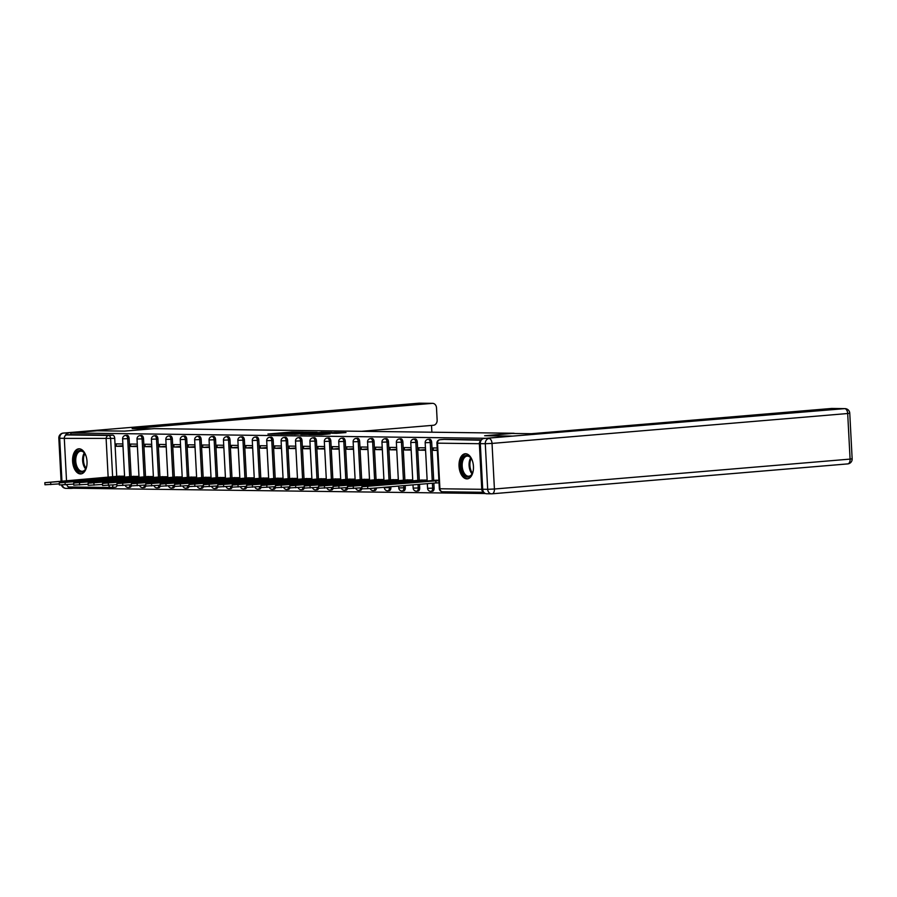<?xml version="1.0" encoding="UTF-8"?>
<svg xmlns="http://www.w3.org/2000/svg" width="897" height="897" viewBox="0 0 897 897"><rect width="100%" height="100%" fill="white"/><g stroke="black" fill="none" stroke-linecap="round" stroke-linejoin="round"><path stroke-width="1.35" d="M303.511 432.096L291.951 431.984L267.911 434.036L279.371 434.126L303.511 432.096M79.149 448.792A12.592 7.187 -94.8 0 0 78.757 448.814A12.592 7.187 -94.8 0 0 72.623 461.619A12.592 7.187 -94.8 0 0 80.472 473.93A12.592 7.187 -94.8 0 0 80.865 473.919A12.592 7.187 -94.8 0 0 86.998 461.114A12.592 7.187 -94.8 0 0 79.149 448.792M465.588 453.747A12.592 7.187 -94.8 0 0 465.195 453.759A12.592 7.187 -94.8 0 0 459.062 466.575A12.592 7.187 -94.8 0 0 466.9 478.886A12.592 7.187 -94.8 0 0 467.303 478.875A12.592 7.187 -94.8 0 0 473.425 466.059A12.592 7.187 -94.8 0 0 465.588 453.747M336.543 433.318L345.984 432.567L334.996 432.41L308.759 434.563L321.945 434.63L330.253 433.845L312.885 434.406L330.074 432.859L336.734 432.668L331.677 433.229L336.543 433.318M70.796 432.982L97.1 430.773L124.627 431.121L154.105 428.643L514.127 433.262L484.649 435.74L512.165 436.088L485.86 438.297L70.796 432.982L70.874 434.597L66.782 434.933L108.615 435.471A3.229 1.839 85.2 0 1 110.634 438.723L112.63 476.89M317.112 432.309L304.599 432.141L280.559 434.204L293.745 434.271L317.112 432.309M320.902 432.231L331.879 432.388L307.85 434.451L300.775 434.462L308.288 433.408L294.474 434.383L320.913 432.421M73.621 487.037L73.689 488.248L485.423 493.518M481.072 440.472A3.229 2.646 90.7 0 0 479.368 443.701L481.756 489.302A3.229 2.646 90.7 0 0 483.73 492.206M70.874 434.597L112.719 435.135A3.229 1.839 85.2 0 1 114.726 438.375L116.722 476.363M66.524 480.77L64.304 438.386A3.229 2.646 -89.3 0 1 66.782 434.933M69.506 486.981A3.229 2.646 -89.3 0 1 69.293 486.981A3.229 2.646 -89.3 0 1 66.793 484.66M137.286 444.138L130.626 444.049L130.749 446.471L137.387 445.91M138.979 476.363L132.319 476.442M151.694 444.329L145.034 444.239L145.157 446.65L151.795 446.101M153.387 476.542L146.727 476.632M166.102 444.508L159.442 444.419L159.565 446.841L166.203 446.28M167.795 476.733L161.135 476.812M180.51 444.688L173.85 444.609L173.973 447.02L180.611 446.471M182.203 476.912L175.554 476.991M194.918 444.878L188.258 444.789L188.381 447.211L195.019 446.65M196.611 477.103L189.962 477.182M209.326 445.058L202.666 444.979L202.789 447.39L209.427 446.841M211.019 477.282L204.37 477.361M223.734 445.248L217.074 445.159L217.197 447.581L223.835 447.02M225.427 477.473L218.778 477.552M238.142 445.428L231.482 445.349L231.605 447.76L238.243 447.211M239.835 477.653L233.186 477.731M252.55 445.618L245.89 445.529L246.013 447.951L252.651 447.39M254.243 477.843L247.594 477.922M266.958 445.798L260.298 445.719L260.422 448.13L267.059 447.581M268.651 478.023L262.002 478.101M281.366 445.988L274.706 445.899L274.83 448.321L281.467 447.76M283.06 478.213L276.411 478.292M295.775 446.168L289.114 446.089L289.238 448.5L295.875 447.939M297.468 478.393L290.819 478.471M310.183 446.358L303.522 446.269L303.646 448.691L310.284 448.13M311.876 478.583L305.227 478.662M324.591 446.538L317.93 446.459L318.054 448.87L324.692 448.309M326.284 478.763L319.635 478.841M338.999 446.728L332.339 446.639L332.473 449.061L339.1 448.5M340.692 478.942L334.043 479.032M353.407 446.908L346.747 446.818L346.881 449.24L353.508 448.679M355.1 479.133L348.451 479.211M367.815 447.098L361.155 447.009L361.289 449.419L367.916 448.87M369.508 479.312L362.859 479.402M382.223 447.278L375.563 447.188L375.697 449.61L382.324 449.049M383.916 479.503L377.267 479.581M396.631 447.468L389.971 447.379L390.105 449.789L396.732 449.24M398.324 479.682L391.675 479.772M411.039 447.648L404.379 447.558L404.513 449.98L411.14 449.419M412.732 479.873L406.083 479.951M425.447 447.827L418.787 447.749L418.921 450.159L425.548 449.61M427.14 480.052L420.491 480.13M437.198 447.984L433.195 447.928L433.329 450.35L437.31 450.014M438.891 480.209L434.899 480.321M431.715 442.434L430.257 442.557A3.229 1.839 85.2 0 0 428.138 439.317L429.596 439.194A3.229 1.839 -94.8 0 1 431.715 442.434L433.7 480.422M433.845 483.113L434.103 488.035L432.646 488.159A3.229 1.839 85.2 0 1 431.065 491.354A3.229 1.839 85.2 0 1 430.964 491.354M417.307 442.255L415.849 442.378A3.229 1.839 85.2 0 0 413.73 439.138L415.188 439.014A3.229 1.839 -94.8 0 1 417.307 442.255L419.291 480.231M419.504 484.324L419.695 487.845L418.237 487.968A3.229 1.839 85.2 0 1 416.657 491.164A3.229 1.839 85.2 0 1 416.556 491.175M402.899 442.064L401.441 442.187A3.229 1.839 85.2 0 0 399.322 438.947L400.78 438.824A3.229 1.839 -94.8 0 1 402.899 442.064L404.883 480.052M405.175 485.524L405.287 487.665L403.829 487.789A3.229 1.839 85.2 0 1 402.248 490.984A3.229 1.839 85.2 0 1 402.148 490.984M388.491 441.885L387.033 442.008A3.229 1.839 85.2 0 0 384.914 438.768L386.372 438.644A3.229 1.839 -94.8 0 1 388.491 441.885L390.475 479.861M390.834 486.735L390.879 487.475L389.421 487.598A3.229 1.839 85.2 0 1 387.84 490.794A3.229 1.839 85.2 0 1 387.739 490.805M374.083 441.694L372.625 441.817A3.229 1.839 85.2 0 0 370.506 438.577L371.963 438.454A3.229 1.839 -94.8 0 1 374.083 441.694L376.067 479.682M359.675 441.515L358.217 441.638A3.229 1.839 85.2 0 0 356.098 438.398L357.555 438.274A3.229 1.839 -94.8 0 1 359.675 441.515L361.659 479.503M345.267 441.335L343.809 441.447A3.229 1.839 85.2 0 0 341.69 438.207L343.147 438.084A3.229 1.839 -94.8 0 1 345.267 441.335L347.251 479.312M330.858 441.145L329.401 441.268A3.229 1.839 85.2 0 0 327.282 438.028L328.739 437.904A3.229 1.839 -94.8 0 1 330.858 441.145L332.843 479.133M316.45 440.965L314.993 441.089A3.229 1.839 85.2 0 0 312.874 437.837L314.331 437.714A3.229 1.839 -94.8 0 1 316.45 440.965L318.435 478.942M302.042 440.775L300.585 440.898A3.229 1.839 85.2 0 0 298.466 437.658L299.923 437.534A3.229 1.839 -94.8 0 1 302.042 440.775L304.027 478.763M287.623 440.595L286.177 440.719A3.229 1.839 85.2 0 0 284.057 437.467L285.515 437.355A3.229 1.839 -94.8 0 1 287.623 440.595L289.619 478.572M273.215 440.405L271.769 440.528A3.229 1.839 85.2 0 0 269.649 437.288L271.107 437.164A3.229 1.839 -94.8 0 1 273.215 440.405L275.211 478.393M258.807 440.225L257.361 440.349A3.229 1.839 85.2 0 0 255.241 437.097L256.699 436.985A3.229 1.839 -94.8 0 1 258.807 440.225L260.803 478.202M244.399 440.035L242.952 440.158A3.229 1.839 85.2 0 0 240.833 436.917L242.291 436.794A3.229 1.839 -94.8 0 1 244.399 440.035L246.395 478.023M229.991 439.855L228.544 439.978A3.229 1.839 85.2 0 0 226.425 436.738L227.883 436.615A3.229 1.839 -94.8 0 1 229.991 439.855L231.987 477.832M215.583 439.665L214.136 439.788A3.229 1.839 85.2 0 0 212.017 436.547L213.475 436.424A3.229 1.839 -94.8 0 1 215.583 439.665L217.579 477.653M201.175 439.485L199.728 439.608A3.229 1.839 85.2 0 0 197.609 436.368L199.067 436.245A3.229 1.839 -94.8 0 1 201.175 439.485L203.171 477.462M186.767 439.295L185.32 439.418A3.229 1.839 85.2 0 0 183.201 436.177L184.659 436.054A3.229 1.839 -94.8 0 1 186.767 439.295L188.762 477.282M172.359 439.115L170.912 439.238A3.229 1.839 85.2 0 0 168.793 435.998L170.251 435.875A3.229 1.839 -94.8 0 1 172.359 439.115L174.354 477.092M157.95 438.925L156.504 439.048A3.229 1.839 85.2 0 0 154.385 435.807L155.843 435.684A3.229 1.839 -94.8 0 1 157.95 438.925L159.946 476.912M143.542 438.745L142.096 438.868A3.229 1.839 85.2 0 0 139.977 435.628L141.434 435.505A3.229 1.839 -94.8 0 1 143.542 438.745L145.538 476.722M129.134 438.566L127.688 438.678A3.229 1.839 85.2 0 0 125.569 435.437L127.026 435.314A3.229 1.839 -94.8 0 1 129.134 438.566L131.13 476.542M122.878 443.959L116.218 443.869L116.341 446.28L122.979 445.731M124.571 476.172L117.911 476.262M116.341 446.28L123.012 446.37M432.421 491.231A3.229 1.839 -94.8 0 0 432.522 491.231A3.229 1.839 -94.8 0 0 434.103 488.035M418.013 491.051A3.229 1.839 -94.8 0 0 418.114 491.04A3.229 1.839 -94.8 0 0 419.695 487.845M403.605 490.861A3.229 1.839 -94.8 0 0 403.706 490.861A3.229 1.839 -94.8 0 0 405.287 487.665M389.197 490.681A3.229 1.839 -94.8 0 0 389.298 490.67A3.229 1.839 -94.8 0 0 390.879 487.475M374.789 490.491A3.229 1.839 -94.8 0 0 374.89 490.491A3.229 1.839 -94.8 0 0 376.46 487.946M360.381 490.311A3.229 1.839 -94.8 0 0 360.482 490.3A3.229 1.839 -94.8 0 0 361.928 488.607M345.973 490.121A3.229 1.839 -94.8 0 0 346.074 490.121A3.229 1.839 -94.8 0 0 347.52 488.417M331.565 489.941A3.229 1.839 -94.8 0 0 331.666 489.941A3.229 1.839 -94.8 0 0 333.112 488.237M317.157 489.751A3.229 1.839 -94.8 0 0 317.258 489.751A3.229 1.839 -94.8 0 0 318.704 488.046M302.749 489.571A3.229 1.839 -94.8 0 0 302.85 489.571A3.229 1.839 -94.8 0 0 304.296 487.867M288.341 489.381A3.229 1.839 -94.8 0 0 288.442 489.381A3.229 1.839 -94.8 0 0 289.888 487.676M273.933 489.201A3.229 1.839 -94.8 0 0 274.034 489.201A3.229 1.839 -94.8 0 0 275.48 487.497M259.525 489.011A3.229 1.839 -94.8 0 0 259.625 489.011A3.229 1.839 -94.8 0 0 261.072 487.306M245.116 488.831A3.229 1.839 -94.8 0 0 245.217 488.831A3.229 1.839 -94.8 0 0 246.664 487.127M230.708 488.652A3.229 1.839 -94.8 0 0 230.809 488.641A3.229 1.839 -94.8 0 0 232.256 486.936M216.3 488.461A3.229 1.839 -94.8 0 0 216.401 488.461A3.229 1.839 -94.8 0 0 217.848 486.757M201.892 488.282A3.229 1.839 -94.8 0 0 201.993 488.271A3.229 1.839 -94.8 0 0 203.44 486.566M187.484 488.091A3.229 1.839 -94.8 0 0 187.585 488.091A3.229 1.839 -94.8 0 0 189.032 486.387M173.076 487.912A3.229 1.839 -94.8 0 0 173.177 487.901A3.229 1.839 -94.8 0 0 174.623 486.196M158.668 487.721A3.229 1.839 -94.8 0 0 158.769 487.721A3.229 1.839 -94.8 0 0 160.215 486.017M144.26 487.542A3.229 1.839 -94.8 0 0 144.361 487.531A3.229 1.839 -94.8 0 0 145.807 485.826M129.852 487.351A3.229 1.839 -94.8 0 0 129.953 487.351A3.229 1.839 -94.8 0 0 131.399 485.647M481.51 439.855L444.105 439.373A3.229 1.839 -94.8 0 0 444.004 439.384A3.229 1.839 -94.8 0 0 443.903 439.395M111.542 487.497L115.444 487.172A3.229 1.839 -94.8 0 0 115.545 487.161A3.229 1.839 -94.8 0 0 116.991 485.468M130.749 446.471L137.42 446.56M145.157 446.65L151.828 446.74M159.565 446.841L166.237 446.93M173.973 447.02L180.645 447.11M188.381 447.211L195.053 447.289M202.789 447.39L209.461 447.48M217.197 447.581L223.869 447.659M231.605 447.76L238.277 447.85M246.013 447.951L252.685 448.029M260.422 448.13L267.093 448.22M274.83 448.321L281.501 448.399M289.238 448.5L295.909 448.59M303.646 448.691L310.317 448.769M318.054 448.87L324.725 448.96M332.473 449.061L339.133 449.139M346.881 449.24L353.541 449.33M361.289 449.419L367.949 449.509M375.697 449.61L382.357 449.7M390.105 449.789L396.766 449.879M404.513 449.98L411.174 450.07M418.921 450.159L425.582 450.249M433.329 450.35L437.332 450.395M305.978 432.208L283.463 434.07L305.978 432.208M320.756 432.746L309.813 433.229L320.756 432.746L320.79 433.363M118.83 477.765L118.774 476.789L124.582 476.498M119.626 476.116L44.85 482.676L118.774 476.789M59.314 483.887L44.962 484.772L44.85 482.676M133.238 477.955L133.182 476.969L138.99 476.677M134.034 476.296L59.258 482.866L133.182 476.969M73.722 484.077L59.37 484.963L59.258 482.866M147.646 478.135L147.59 477.159L153.398 476.868M148.442 476.486L73.666 483.046L147.59 477.159M88.13 484.257L73.778 485.142L73.666 483.046M151.638 428.856L132.151 428.598L432.287 403.358L419.078 403.19L63.407 433.094L96.82 430.762L124.537 431.121L151.638 428.844M361.67 431.3L433.43 425.268A4.844 3.969 90.7 0 0 437.142 420.099L436.503 407.855A4.844 3.969 90.7 0 0 432.601 403.347A4.844 3.969 90.7 0 0 432.287 403.358M431.872 432.208L431.513 425.436M67.791 486.387A4.844 3.969 90.7 0 0 70.975 488.428A4.844 3.969 90.7 0 0 71.3 488.417L73.689 488.215M68.396 433.161A4.844 3.969 90.7 0 0 65.089 435.875M480.31 443.645L482.698 489.246L487.688 489.314L485.288 443.712L480.31 443.645A4.844 3.969 -89.3 0 1 484.021 438.487L512.445 436.099L484.739 435.74L511.839 433.464L531.327 433.711L831.463 408.471A4.844 3.969 -89.3 0 1 831.777 408.46A4.844 3.969 -89.3 0 1 832.091 408.483M486.914 493.742A4.844 3.969 -89.3 0 1 486.6 493.754A4.844 3.969 -89.3 0 1 482.698 489.246M86.83 465.621A10.899 6.212 85.2 0 1 85.82 468.739A10.899 6.212 85.2 0 1 79.115 471.362A10.899 6.212 85.2 0 1 74.63 461.193A10.899 6.212 85.2 0 1 77.759 451.359A10.899 6.212 85.2 0 1 84.509 453.097A10.899 6.212 85.2 0 1 86.011 455.99M84.71 453.377A10.091 5.752 -94.8 0 0 80.685 451.157A10.091 5.752 -94.8 0 0 75.763 461.148A10.091 5.752 -94.8 0 0 82.378 471.273A10.091 5.752 -94.8 0 0 85.966 468.425M79.598 448.825A12.513 7.131 -94.8 0 0 73.711 461.181A12.513 7.131 -94.8 0 0 81.694 473.762M473.257 470.577A10.899 6.212 85.2 0 1 472.259 473.683A10.899 6.212 85.2 0 1 465.554 476.318A10.899 6.212 85.2 0 1 461.069 466.148A10.899 6.212 85.2 0 1 464.186 456.304A10.899 6.212 85.2 0 1 470.947 458.042A10.899 6.212 85.2 0 1 472.45 460.946M471.138 458.333A10.091 5.752 -94.8 0 0 467.124 456.113A10.091 5.752 -94.8 0 0 462.19 466.104A10.091 5.752 -94.8 0 0 468.806 476.229A10.091 5.752 -94.8 0 0 472.405 473.369M466.036 453.781A12.513 7.131 -94.8 0 0 460.15 466.137A12.513 7.131 -94.8 0 0 468.133 478.718M162.054 478.325L161.998 477.339L167.806 477.047M162.85 476.666L88.074 483.236L161.998 477.339M102.538 484.447L88.186 485.333L88.074 483.236M176.462 478.505L176.406 477.529L182.214 477.226M177.258 476.856L102.482 483.416L176.406 477.529M116.946 484.627L102.594 485.512L102.482 483.416M190.87 478.695L190.814 477.709L196.622 477.417M191.666 477.036L116.89 483.606L190.814 477.709M131.354 484.817L117.002 485.703L116.89 483.606M205.278 478.875L205.222 477.899L211.03 477.596M206.075 477.226L131.298 483.786L205.222 477.899M145.763 484.997L131.411 485.882L131.298 483.786M219.687 479.065L219.63 478.079L225.439 477.787M220.483 477.406L145.706 483.976L219.63 478.079M160.171 485.187L145.819 486.073L145.706 483.976M234.095 479.245L234.039 478.269L239.847 477.966M234.891 477.596L160.115 484.156L234.039 478.269M174.579 485.367L160.227 486.252L160.115 484.156M248.503 479.435L248.447 478.449L254.255 478.157M249.299 477.776L174.523 484.346L248.447 478.449M188.987 485.557L174.635 486.443L174.523 484.346M262.911 479.615L262.855 478.639L268.663 478.336M263.707 477.955L188.931 484.526L262.855 478.639M203.395 485.737L189.043 486.623L188.931 484.526M277.319 479.805L277.263 478.819L283.071 478.527M278.115 478.146L203.339 484.716L277.263 478.819M217.803 485.927L203.451 486.802L203.339 484.716M291.727 479.985L291.671 479.009L297.479 478.706M292.523 478.325L217.747 484.896L291.671 479.009M232.211 486.107L217.859 486.993L217.747 484.896M306.135 480.175L306.079 479.189L311.887 478.897M306.931 478.516L232.155 485.086L306.079 479.189M246.619 486.297L232.267 487.172L232.155 485.086M320.543 480.355L320.487 479.379L326.295 479.076M321.339 478.695L246.563 485.266L320.487 479.379M261.027 486.477L246.675 487.363L246.563 485.266M334.951 480.534L334.895 479.559L340.703 479.267M335.747 478.886L260.971 485.456L334.895 479.559M275.435 486.667L261.083 487.542L260.971 485.456M349.359 480.725L349.303 479.749L355.111 479.447M350.155 479.065L275.379 485.636L349.303 479.749M289.843 486.847L275.491 487.733L275.379 485.636M363.767 480.904L363.711 479.929L369.519 479.637M364.563 479.256L289.787 485.815L363.711 479.929M304.251 487.026L289.899 487.912L289.787 485.815M378.175 481.095L378.119 480.108L383.927 479.817M378.971 479.435L304.195 486.006L378.119 480.108M318.659 487.217L304.307 488.103L304.195 486.006M392.583 481.274L392.527 480.299L398.335 480.007M393.379 479.626L318.603 486.185L392.527 480.299M333.067 487.396L318.715 488.282L318.603 486.185M406.991 481.465L406.935 480.478L412.743 480.187M407.787 479.805L333.011 486.376L406.935 480.478M347.475 487.587L333.123 488.473L333.011 486.376M421.399 481.644L421.343 480.669L427.151 480.366M422.195 479.996L347.419 486.555L421.343 480.669M361.883 487.766L347.531 488.652L347.419 486.555M439.025 482.855L435.864 482.945L435.751 480.848L438.925 480.758M436.604 480.175L361.827 486.746L435.751 480.848M435.864 482.945L367.77 488.674L361.94 488.843L361.827 486.746M479.368 443.701L437.523 443.163L439.922 488.764L481.756 489.302M114.726 438.375L64.304 438.386M108.156 477.271L106.138 438.913A3.229 2.646 -89.3 0 1 108.615 435.471L112.719 435.135M428.138 439.317A3.229 3.229 0 0 0 425.178 442.703L430.257 442.557L432.242 480.545M432.388 483.236L432.646 488.159L427.577 488.304A3.229 3.229 0 0 0 431.065 491.354L432.522 491.231M413.73 439.138A3.229 3.229 0 0 0 410.77 442.524L415.849 442.378L417.834 480.355M418.047 484.447L418.237 487.968L413.169 488.114A3.229 3.229 0 0 0 416.657 491.164L418.114 491.04M399.322 438.947A3.229 3.229 0 0 0 396.362 442.333L401.441 442.187L403.426 480.175M403.717 485.647L403.829 487.789L398.761 487.934A3.229 3.229 0 0 0 402.248 490.984L403.706 490.861M384.914 438.768A3.229 3.229 0 0 0 381.954 442.154L387.033 442.008L389.018 479.985M389.376 486.858L389.421 487.598L384.353 487.744A3.229 3.229 0 0 0 387.84 490.794L389.298 490.67M370.506 438.577A3.229 3.229 0 0 0 367.546 441.963L372.625 441.817L374.61 479.805M356.098 438.398A3.229 3.229 0 0 0 353.138 441.784L358.217 441.638L360.202 479.615M341.69 438.207A3.229 3.229 0 0 0 338.73 441.593L343.809 441.447L345.793 479.435M327.282 438.028A3.229 3.229 0 0 0 324.322 441.414L329.401 441.268L331.385 479.245M312.874 437.837A3.229 3.229 0 0 0 309.913 441.223L314.993 441.089L316.977 479.065M298.466 437.658A3.229 3.229 0 0 0 295.505 441.044L300.585 440.898L302.569 478.886M284.057 437.467A3.229 3.229 0 0 0 281.097 440.864L286.177 440.719L288.161 478.695M269.649 437.288A3.229 3.229 0 0 0 266.689 440.674L271.769 440.528L273.753 478.516M255.241 437.097A3.229 3.229 0 0 0 252.281 440.494L257.361 440.349L259.345 478.325M240.833 436.917A3.229 3.229 0 0 0 237.873 440.304L242.952 440.158L244.937 478.146M226.425 436.738A3.229 3.229 0 0 0 223.465 440.124L228.544 439.978L230.529 477.955M212.017 436.547A3.229 3.229 0 0 0 209.057 439.934L214.136 439.788L216.121 477.776M197.609 436.368A3.229 3.229 0 0 0 194.649 439.754L199.728 439.608L201.713 477.585M183.201 436.177A3.229 3.229 0 0 0 180.241 439.564L185.32 439.418L187.305 477.406M168.793 435.998A3.229 3.229 0 0 0 165.833 439.384L170.912 439.238L172.897 477.215M154.385 435.807A3.229 3.229 0 0 0 151.425 439.194L156.504 439.048L158.489 477.036M139.977 435.628A3.229 3.229 0 0 0 137.017 439.014L142.096 438.868L144.081 476.845M125.569 435.437A3.229 3.229 0 0 0 122.609 438.824L127.688 438.678L129.673 476.666M130.065 484.918A3.229 1.839 85.2 0 1 128.495 487.475A3.229 1.839 85.2 0 1 128.394 487.475M144.473 485.109A3.229 1.839 85.2 0 1 142.903 487.654A3.229 1.839 85.2 0 1 142.802 487.665M158.892 485.288A3.229 1.839 85.2 0 1 157.311 487.845A3.229 1.839 85.2 0 1 157.21 487.845M173.3 485.479A3.229 1.839 85.2 0 1 171.719 488.024A3.229 1.839 85.2 0 1 171.619 488.035M187.708 485.658A3.229 1.839 85.2 0 1 186.128 488.215A3.229 1.839 85.2 0 1 186.027 488.215M202.117 485.849A3.229 1.839 85.2 0 1 200.536 488.394A3.229 1.839 85.2 0 1 200.435 488.405M216.525 486.028A3.229 1.839 85.2 0 1 214.944 488.585A3.229 1.839 85.2 0 1 214.843 488.585M230.933 486.219A3.229 1.839 85.2 0 1 229.352 488.764A3.229 1.839 85.2 0 1 229.251 488.764M245.341 486.398A3.229 1.839 85.2 0 1 243.76 488.955A3.229 1.839 85.2 0 1 243.659 488.955M259.749 486.589A3.229 1.839 85.2 0 1 258.168 489.134A3.229 1.839 85.2 0 1 258.067 489.134M274.157 486.768A3.229 1.839 85.2 0 1 272.576 489.325A3.229 1.839 85.2 0 1 272.475 489.325M288.565 486.959A3.229 1.839 85.2 0 1 286.984 489.504A3.229 1.839 85.2 0 1 286.883 489.504M302.973 487.138A3.229 1.839 85.2 0 1 301.392 489.684A3.229 1.839 85.2 0 1 301.291 489.695M317.381 487.329A3.229 1.839 85.2 0 1 315.8 489.874A3.229 1.839 85.2 0 1 315.699 489.874M331.789 487.508A3.229 1.839 85.2 0 1 330.208 490.054A3.229 1.839 85.2 0 1 330.107 490.065M346.197 487.699A3.229 1.839 85.2 0 1 344.616 490.244A3.229 1.839 85.2 0 1 344.515 490.244M360.605 487.878A3.229 1.839 85.2 0 1 359.024 490.424A3.229 1.839 85.2 0 1 358.923 490.435M375.013 488.058A3.229 1.839 85.2 0 1 373.432 490.614A3.229 1.839 85.2 0 1 373.331 490.614M113.022 484.963A3.229 1.839 85.2 0 1 111.441 487.508A3.229 1.839 85.2 0 1 111.34 487.52A3.229 2.646 90.7 0 1 111.138 487.52A3.229 3.229 0 0 0 111.441 487.508L115.545 487.161M444.105 439.373L481.207 440.248M439.62 439.788A3.229 1.839 85.2 0 1 439.9 439.721A3.229 1.839 85.2 0 1 440.001 439.721A3.229 2.646 -89.3 0 0 437.523 443.163L436.951 443.118L439.339 488.708A3.229 3.229 0 0 0 442.524 491.769A3.229 2.646 90.7 0 0 442.726 491.758M483.808 492.296L442.524 491.769A3.229 2.646 90.7 0 1 439.922 488.764L439.339 488.708M108.66 485.322A3.229 2.646 90.7 0 0 111.138 487.52L69.293 486.981M291.985 432.601L291.951 431.984M292.063 434.361L292.03 433.789M306.079 433.229L306.045 432.612M310.956 434.193L310.923 433.576M313.176 434.002L313.131 433.296M315.374 433.812L315.34 433.195M323.503 434.496L323.469 433.879M118.965 477.753L118.909 476.789M123.45 477.383L123.405 476.587M50.793 484.604L50.681 482.519M133.373 477.944L133.317 476.98M137.858 477.563L137.813 476.778M65.201 484.795L65.089 482.698M147.781 478.123L147.725 477.159M152.266 477.753L152.221 476.957M79.609 484.974L79.497 482.889M64.304 438.319L59.695 438.263L61.949 481.151M432.601 403.347L419.392 403.179A4.844 4.844 0 0 0 418.921 403.19A4.844 2.758 -94.8 0 1 419.078 403.19A4.844 3.969 -89.3 0 1 419.392 403.179A4.844 3.969 -89.3 0 1 419.706 403.202M62.835 433.195A4.844 2.758 -94.8 0 1 63.261 433.094A4.844 4.844 0 0 0 58.821 438.185L59.695 438.263A4.844 3.969 -89.3 0 1 63.407 433.094A4.844 2.758 -94.8 0 0 63.261 433.094L418.921 403.19A4.844 2.758 -94.8 0 0 418.776 403.213M66.311 488.36A4.844 3.969 -89.3 0 1 65.997 488.372A4.844 3.969 -89.3 0 1 62.252 484.974M484.021 438.487L844.671 408.64A4.844 2.758 -94.8 0 1 847.687 413.517L492.027 443.421L494.415 489.011L850.087 459.107L847.687 413.517L849.762 413.225L852.15 458.816L850.087 459.107A4.844 2.758 -94.8 0 1 847.721 463.906A4.844 4.844 0 0 0 852.15 458.816M831.777 408.46L844.985 408.628A4.844 3.969 90.7 0 0 844.671 408.64L831.463 408.471M486.6 493.754L491.59 493.821A4.844 4.844 0 0 0 492.049 493.81A4.844 2.758 -94.8 0 0 494.415 489.011L487.688 489.314A4.844 3.969 90.7 0 0 491.59 493.821A4.844 3.969 90.7 0 0 491.904 493.81A4.844 2.758 -94.8 0 0 492.049 493.81L847.721 463.906A4.844 2.758 -94.8 0 1 847.564 463.906L492.206 493.787M489.011 438.543A4.844 3.969 90.7 0 0 485.288 443.712L492.027 443.421A4.844 2.758 -94.8 0 0 489.011 438.543M85.652 468.974A10.091 5.752 85.2 0 1 82.647 460.565A10.091 5.752 85.2 0 1 84.296 452.884M84.823 453.546A9.766 5.561 -94.8 0 0 83.488 460.509A9.766 5.561 -94.8 0 0 86.056 468.234M472.08 473.93A10.091 5.752 85.2 0 1 469.086 465.521A10.091 5.752 85.2 0 1 470.734 457.84M471.25 458.502A9.766 5.561 -94.8 0 0 469.927 465.465A9.766 5.561 -94.8 0 0 472.484 473.19M162.189 478.314L162.133 477.35M166.674 477.933L166.629 477.148M94.017 485.165L93.905 483.068M176.597 478.493L176.552 477.529M181.082 478.123L181.037 477.327M108.425 485.344L108.313 483.248M191.005 478.684L190.96 477.72M195.49 478.303L195.445 477.518M122.833 485.535L122.721 483.438M205.413 478.863L205.368 477.899M209.898 478.493L209.853 477.697M137.241 485.714L137.129 483.618M219.821 479.054L219.776 478.079M224.306 478.673L224.261 477.888M151.649 485.905L151.537 483.808M234.229 479.233L234.184 478.269M238.714 478.863L238.669 478.067M166.057 486.084L165.945 483.988M248.637 479.424L248.592 478.449M253.122 479.043L253.077 478.258M180.465 486.275L180.353 484.178M263.045 479.603L263 478.639M267.53 479.222L267.485 478.437M194.873 486.454L194.761 484.358M277.453 479.794L277.408 478.819M281.938 479.413L281.893 478.628M209.281 486.645L209.169 484.548M291.861 479.973L291.817 479.009M296.346 479.592L296.302 478.807M223.689 486.824L223.577 484.728M306.269 480.153L306.225 479.189M310.754 479.783L310.71 478.998M238.097 487.004L237.985 484.918M320.678 480.344L320.633 479.379M325.163 479.962L325.118 479.177M252.506 487.194L252.393 485.098M335.086 480.523L335.041 479.559M339.571 480.153L339.526 479.357M266.914 487.374L266.801 485.288M349.494 480.714L349.449 479.749M353.979 480.332L353.934 479.547M281.322 487.564L281.21 485.468M363.902 480.893L363.857 479.929M368.387 480.523L368.342 479.727M295.73 487.744L295.618 485.658M378.31 481.084L378.265 480.119M382.795 480.702L382.75 479.917M310.138 487.934L310.026 485.838M392.718 481.263L392.673 480.299M397.203 480.893L397.158 480.097M324.546 488.114L324.434 486.028M407.126 481.454L407.081 480.489M411.611 481.072L411.566 480.287M338.954 488.304L338.842 486.208M421.534 481.633L421.489 480.669M426.019 481.263L425.974 480.467M353.362 488.484L353.25 486.387M435.998 482.945L435.897 480.848M367.77 488.674L367.658 486.578M129.953 487.351L128.495 487.475A3.229 3.229 0 0 1 125.188 485.333M124.627 477.282L122.609 438.824M144.361 487.531L142.903 487.654A3.229 3.229 0 0 1 139.596 485.524M158.769 487.721L157.311 487.845A3.229 3.229 0 0 1 154.004 485.703M173.177 487.901L171.719 488.024A3.229 3.229 0 0 1 168.412 485.894M187.585 488.091L186.128 488.215A3.229 3.229 0 0 1 182.82 486.073M201.993 488.271L200.536 488.394A3.229 3.229 0 0 1 197.228 486.252M216.401 488.461L214.944 488.585A3.229 3.229 0 0 1 211.636 486.443M230.809 488.641L229.352 488.764A3.229 3.229 0 0 1 226.044 486.623M245.217 488.831L243.76 488.955A3.229 3.229 0 0 1 240.452 486.813M259.625 489.011L258.168 489.134A3.229 3.229 0 0 1 254.86 486.993M274.034 489.201L272.576 489.325A3.229 3.229 0 0 1 269.268 487.183M288.442 489.381L286.984 489.504A3.229 3.229 0 0 1 283.676 487.363M302.85 489.571L301.392 489.684A3.229 3.229 0 0 1 298.084 487.553M317.258 489.751L315.8 489.874A3.229 3.229 0 0 1 312.492 487.733M331.666 489.941L330.208 490.054A3.229 3.229 0 0 1 326.9 487.923M346.074 490.121L344.616 490.244A3.229 3.229 0 0 1 341.308 488.103M360.482 490.3L359.024 490.424A3.229 3.229 0 0 1 355.717 488.293M374.89 490.491L373.432 490.614A3.229 3.229 0 0 1 370.125 488.473M139.035 477.462L137.017 439.014M153.443 477.653L151.425 439.194M167.851 477.832L165.833 439.384M182.259 478.023L180.241 439.564M196.667 478.202L194.649 439.754M211.075 478.393L209.057 439.934M225.483 478.572L223.465 440.124M239.891 478.763L237.873 440.304M254.3 478.942L252.281 440.494M268.708 479.133L266.689 440.674M283.116 479.312L281.097 440.864M297.524 479.503L295.505 441.044M311.932 479.682L309.913 441.223M326.34 479.861L324.322 441.414M340.748 480.052L338.73 441.593M355.156 480.231L353.138 441.784M369.564 480.422L367.546 441.963M383.972 480.601L381.954 442.154M398.761 487.934L398.66 486.073M398.38 480.792L396.362 442.333M413.169 488.114L412.99 484.873M412.788 480.971L410.77 442.524M427.577 488.304L427.331 483.662M427.196 481.162L425.178 442.703M444.004 439.384L439.9 439.721A3.229 3.229 0 0 0 436.951 443.118M308.254 433.049L308.209 432.309M311.64 434.126L311.607 433.475M322.606 433.206L322.572 432.489M336.767 433.318L336.734 432.668M61.444 485.008A4.844 4.844 0 0 0 65.997 488.372L70.975 488.428M61.086 481.229L58.821 438.185M849.762 413.225A4.844 4.844 0 0 0 844.985 408.628"/></g></svg>
